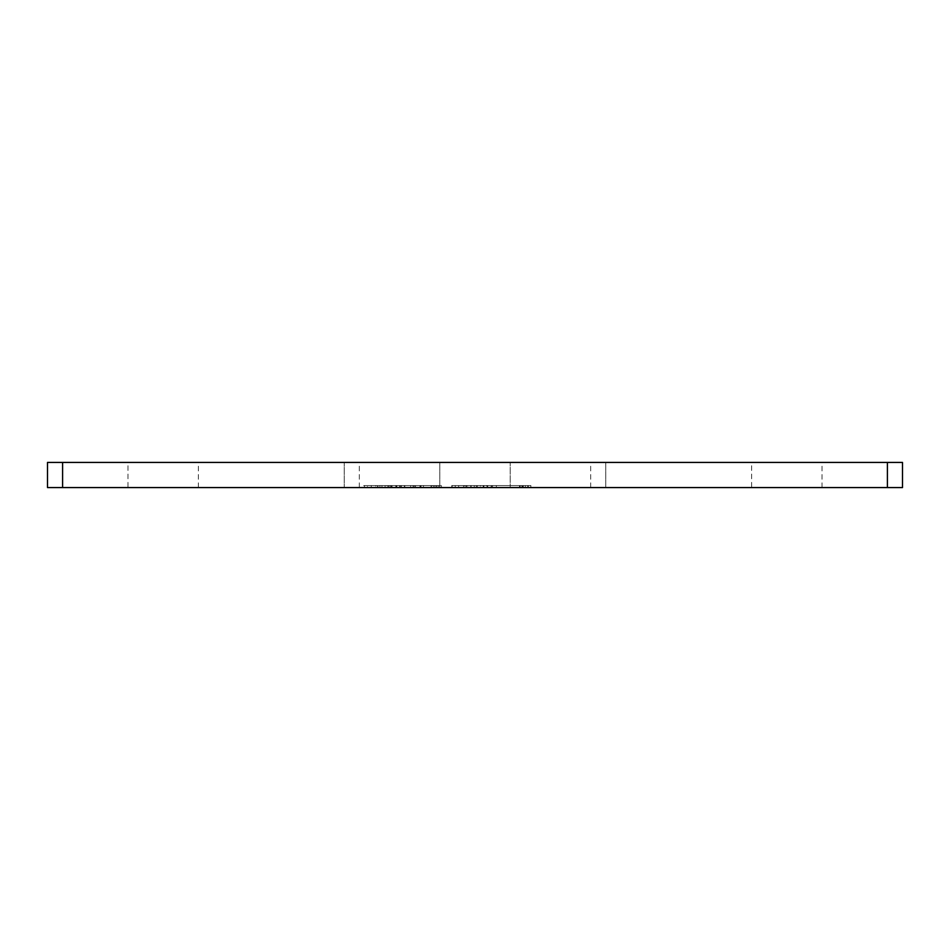 <?xml version="1.0" encoding="UTF-8"?>
<svg xmlns="http://www.w3.org/2000/svg" width="950" height="950" viewBox="0 0 950 950"><rect width="100%" height="100%" fill="white"/><g stroke="black" fill="none" stroke-linecap="round" stroke-linejoin="round"><path stroke-width="0.71" stroke-dasharray="4.75 3.56" d="M751.616 487.576L822.035 487.576L751.616 487.576L751.616 462.424L822.035 462.424L751.616 462.424M822.035 487.576L822.035 462.424M127.965 487.576L198.384 487.576L127.965 487.576L127.965 462.424L198.384 462.424L127.965 462.424M198.384 487.576L198.384 462.424M439.791 487.576L439.791 462.424L510.209 462.424L439.791 462.424L510.209 462.424L439.791 462.424L439.791 487.576L510.209 487.576L510.209 462.424L510.209 487.576L439.791 487.576M525.018 485.557L496.339 485.557L527.773 485.557L525.018 485.557L525.362 487.576L491.162 487.576L530.884 487.576L487.362 487.576L525.362 487.576L525.006 485.557L525.018 487.576M47.5 487.576L902.5 487.576L902.5 462.424L605.768 462.424L605.768 487.576L605.768 462.424L344.233 462.424L344.233 487.576L344.233 462.424L47.5 462.424L47.5 487.576M432.428 487.576L396.494 487.576L441.406 487.576L432.428 487.576L432.428 485.557L423.451 485.557L423.451 487.576L423.451 485.557L434.15 485.557L434.15 487.576L434.15 485.557L419.995 485.557L420.339 487.576M415.15 485.557L438.651 485.557L415.15 485.557L415.494 487.576L415.494 485.557L415.494 487.576L415.494 485.557L401.339 485.557L401.339 487.576L401.339 485.557L396.494 485.557L396.494 487.576L363.684 487.576L396.494 487.576L396.494 485.557L400.995 485.557L400.995 487.576M415.15 487.576L415.494 485.557L415.494 487.576M435.884 487.576L435.884 485.557M395.806 487.576L381.983 487.576L395.806 487.576L395.806 485.557L381.983 485.557L381.983 487.576L381.983 485.557L391.317 485.557L391.317 487.576L391.317 485.557L392.006 485.557L392.006 487.576M522.595 485.557L530.884 485.557L528.117 485.557L528.473 487.576L528.473 485.557L523.284 485.557L523.284 487.576L492.539 487.576L523.284 487.576L523.284 485.557L492.539 485.557L492.539 487.576L492.539 485.557L487.362 485.557L487.362 487.576L451.772 487.576L487.362 487.576L487.362 485.557L492.539 485.557L492.539 487.576L492.539 485.557L522.595 485.557L522.595 487.576M486.661 487.576L470.772 487.576L486.661 487.576L486.661 485.557L470.772 485.557L470.772 487.576L470.772 485.557L483.206 485.557L483.206 487.576M433.806 487.576L433.806 485.557L419.995 485.557L419.995 487.576L420.339 485.557M400.995 485.557L415.494 485.557M404.439 485.557L404.439 487.576L431.395 487.576L404.439 487.576L431.395 487.576L404.439 487.576L404.439 485.557L431.395 485.557L431.395 487.576L431.395 485.557L404.439 485.557L431.395 485.557L404.439 485.557L404.439 487.576L404.439 485.557M399.606 485.557L399.606 487.576L399.606 485.557M404.795 485.557L404.795 487.576M410.661 485.557L410.661 487.576M414.117 485.557L414.117 487.576M421.028 485.557L421.028 487.576M413.084 485.557L413.084 487.576M431.051 485.557L431.051 487.576M434.15 485.557L434.15 487.576M433.806 485.557L441.406 485.557L438.651 485.557L438.651 487.576M436.917 485.557L436.917 487.576M441.406 485.557L441.406 487.576M438.651 485.557L432.428 485.557M431.395 485.557L431.395 487.576L431.395 485.557M392.006 485.557L379.917 485.557L379.917 487.576M379.917 485.557L375.772 485.557L375.772 487.576L375.772 485.557L377.494 485.557L377.494 487.576L377.494 485.557L367.484 485.557L367.484 487.576M367.484 485.557L364.372 485.557L364.372 487.576L364.372 485.557L377.494 485.557L377.494 487.576L377.494 485.557L370.239 485.557L370.239 487.576M370.239 485.557L363.684 485.557L363.684 487.576M363.684 485.557L377.494 485.557L377.494 487.576L377.494 485.557L385.094 485.557L385.094 487.576L385.094 485.557L381.983 485.557L381.983 487.576L381.983 485.557L378.183 485.557L378.183 487.576M378.183 485.557L387.861 485.557L387.861 487.576M387.861 485.557L396.494 485.557L396.494 487.576M396.494 485.557L371.284 485.557L371.284 487.576M371.284 485.557L388.894 485.557L388.894 487.576M388.894 485.557L394.428 485.557L394.428 487.576M394.428 485.557L381.983 485.557L381.983 487.576M381.983 485.557L386.484 485.557L386.484 487.576M386.484 485.557L390.284 485.557L390.284 487.576M390.284 485.557L395.806 485.557M520.173 485.557L520.173 487.576L496.339 487.576L520.173 487.576L520.173 485.557L496.339 485.557L496.339 487.576L496.339 485.557L491.162 485.557L491.162 487.576L491.162 485.557L496.339 485.557L496.339 487.576L496.339 485.557L520.173 485.557L520.173 487.576L520.173 485.557M519.484 485.557L519.484 487.576M521.906 485.557L521.906 487.576M527.773 485.557L527.773 487.576M496.339 485.557L496.339 487.576M525.362 485.557L525.362 487.576M530.884 485.557L530.884 487.576M528.117 485.557L528.117 487.576M523.284 485.557L492.539 485.557L523.284 485.557L523.284 487.576L523.284 485.557M492.539 485.557L492.539 487.576M483.206 485.557L483.906 485.557L483.906 487.576M483.906 485.557L468.706 485.557L468.706 487.576M468.706 485.557L464.55 485.557L464.55 487.576M464.55 485.557L465.939 485.557L465.939 487.576L465.939 485.557L463.517 485.557L463.517 487.576M463.517 485.557L455.228 485.557L455.228 487.576M455.228 485.557L452.117 485.557L452.117 487.576M452.117 485.557L465.939 485.557L465.939 487.576L465.939 485.557L458.684 485.557L458.684 487.576M458.684 485.557L452.806 485.557L452.806 487.576M452.806 485.557L451.772 485.557L451.772 487.576M451.772 485.557L466.973 485.557L466.973 487.576L466.973 485.557L474.228 485.557L474.228 487.576M474.228 485.557L471.117 485.557L471.117 487.576M471.117 485.557L477.339 485.557L477.339 487.576L477.339 485.557L481.828 485.557L481.828 487.576M481.828 485.557L487.362 485.557L487.362 487.576M487.362 485.557L466.284 485.557L466.284 487.576M466.284 485.557L459.717 485.557L459.717 487.576M459.717 485.557L476.306 485.557L476.306 487.576M476.306 485.557L480.451 485.557L480.451 487.576M480.451 485.557L485.973 485.557L485.973 487.576M485.973 485.557L470.772 485.557L470.772 487.576L470.772 485.557L481.484 485.557L481.484 487.576M481.484 485.557L486.661 485.557M887.407 487.576L887.407 462.424M590.674 487.576L590.674 462.424M359.326 487.576L359.326 462.424M62.593 487.576L62.593 462.424M419.983 487.576L419.983 485.557M396.839 487.576L396.839 485.557M399.95 487.576L399.95 485.557M491.506 487.576L491.506 485.557M487.706 487.576L487.706 485.557"/><path stroke-width="1.43" d="M887.407 462.424L902.5 462.424L902.5 487.576L47.5 487.576L47.5 462.424L887.407 462.424L887.407 487.576M62.593 487.576L62.593 462.424"/></g></svg>
